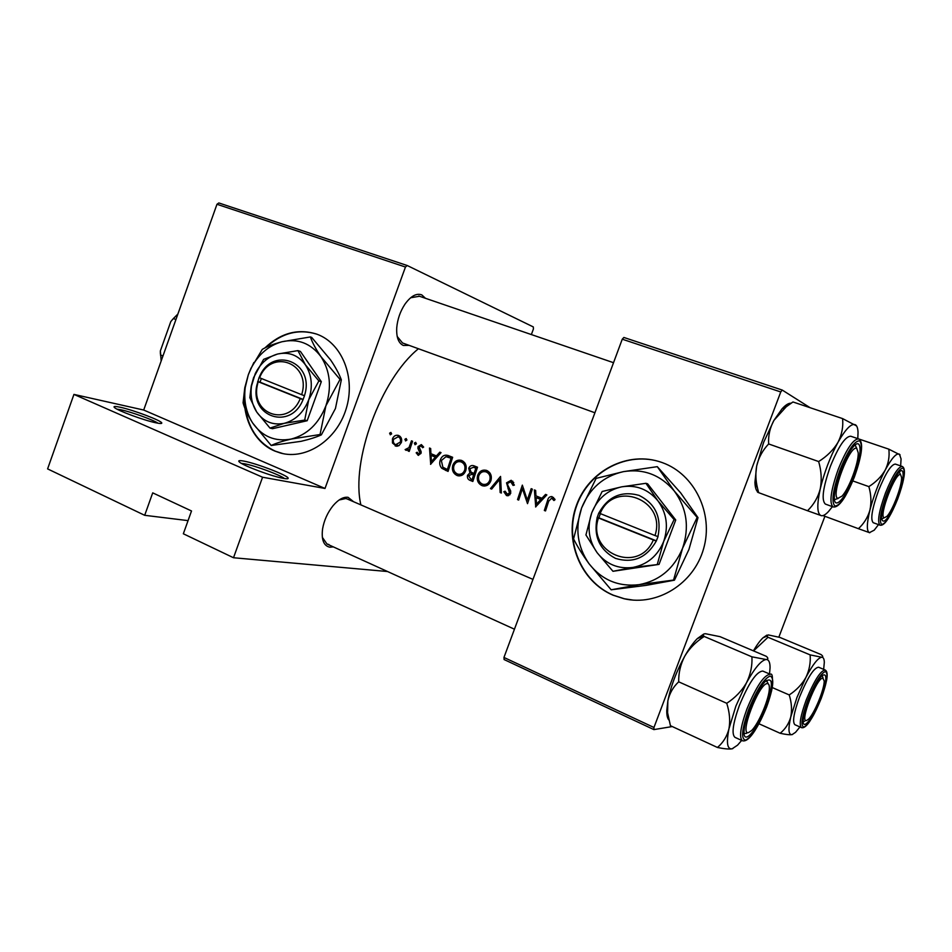 <?xml version="1.0" encoding="UTF-8"?>
<svg xmlns="http://www.w3.org/2000/svg" width="952" height="952" viewBox="0 0 952 952"><rect width="100%" height="100%" fill="white"/><g stroke="black" fill="none" stroke-linecap="round" stroke-linejoin="round"><path stroke-width="1.43" d="M243.831 461.101C256.54 463.374 288.028 475.488 288.159 478.166C288.373 478.915 286.838 478.987 283.541 478.404C272.486 476.583 243.01 465.635 239.368 461.994C237.798 460.542 239.285 460.244 243.831 461.101M284.553 478.57C280.328 475.012 255.112 465.671 244.735 463.826L241.463 463.398M120.273 407.254C133.542 410.062 161.935 420.832 161.78 423.009C161.911 423.723 159.984 423.664 155.985 422.819C144.264 420.451 117.429 410.586 114.478 407.551C113.086 406.218 115.014 406.123 120.273 407.254M158.032 423.212C153.522 419.999 131.543 412.014 121.059 409.812L116.965 409.122M245.747 384.168C239.642 412.18 252.197 441.823 274.807 451.058L280.447 453.021C306.056 460.268 336.663 440.193 346.147 408.884C355.953 377.682 342.125 343.244 317.004 334.235L316.623 334.092C297.94 328.297 280.661 332.95 264.787 348.039M245.568 409.86C249.198 429.792 259.099 443.561 275.271 451.153L283.077 453.64M333.331 546.888L329.88 547.198C323.74 545.924 321.3 539.855 322.561 529.014C324.073 520.339 327.571 512.557 333.081 505.679C338.4 499.502 343.398 496.718 348.051 497.313L353.62 501.752M532.977 579.387L347.23 498.979L345.731 498.539L339.126 499.99M409.158 345.374L403.374 345.469C398.495 343.232 396.282 337.329 396.734 327.785C397.496 319.289 400.209 311.459 404.874 304.295C410.8 296.06 416.44 292.93 421.795 294.894L425.496 298.321M397.198 336.472L402.529 342.97L594.917 412.775M613.005 595.178L624.096 598.748C657.058 606.46 693.818 583.897 703.623 548.626C713.81 513.473 694.555 474.263 662.64 462.743L661.89 462.47C628.118 450.26 588.895 470.55 576.519 505.131C563.667 539.522 580.054 581.267 613.005 595.178M661.45 462.315C627.701 450.582 588.86 471.097 576.722 505.583C564.131 539.903 580.53 581.351 613.338 595.202L624.417 598.772L633.235 600.105M535.559 506.916L546.841 494.921L545.555 494.409L541.902 498.265L535.94 495.873L535.643 490.447L534.37 489.935L535.75 506.952M514.377 485.115L511.188 480.284L506.535 482.831L509.51 493.029L507.356 494.195L505.119 491.232L503.81 491.696L506.476 495.528L510.677 493.433L510.665 490.946L507.654 484.901L507.678 483.307L510.76 481.783L513.033 485.413L514.377 485.115M481.986 485.591L482.604 485.817C486.496 486.52 489.268 484.806 490.923 480.641C492.077 475.917 490.708 472.549 486.829 470.526L486.163 470.3C482.176 469.562 479.344 471.252 477.642 475.369C476.524 480.117 477.975 483.533 481.986 485.591L484.009 486.044M457.031 475.464L457.626 475.679C461.446 476.381 464.171 474.655 465.802 470.526C466.944 465.849 465.599 462.517 461.791 460.53L461.149 460.304C457.246 459.578 454.449 461.268 452.771 465.349C451.676 470.062 453.092 473.442 457.031 475.464L458.935 475.905M405.469 440.859L406.861 440.098L406.195 438.527L404.886 439.312L405.695 440.919M390.189 434.731L391.558 433.981L390.915 432.422L389.606 433.196L390.403 434.79M409.193 451.427L412.549 441.264L411.478 440.835L408.955 447.654L405.124 449.594L406.135 450.379L408.587 449.499L408.122 450.998L409.193 451.427M416.167 452.807L418.202 455.258L421.022 453.378L421.129 451.641L419.13 446.976L421.082 445.905L422.617 447.726L423.652 447.071L421.367 444.596L418.035 446.595L417.904 448.332L419.927 452.997L418.463 453.949L417.178 452.224L416.167 452.807L417.571 453.164M545.52 510.95L548.685 501.216L551.66 498.146L553.933 500.538L555.04 499.693L552.041 496.599C549.625 496.456 548.126 497.789 547.543 500.597L544.33 510.474L545.52 510.95M430.542 464.314L441.026 452.64L439.824 452.164L436.421 455.913L430.923 453.699L430.673 448.511L429.495 448.035L430.72 464.35M414.941 444.655L416.345 443.894L415.679 442.311L414.346 443.096L415.179 444.715M395.235 445.988L399.031 445.631L401.375 442.513C402.196 439.217 401.304 436.885 398.674 435.516L398.233 435.373C395.568 434.862 393.64 436.052 392.45 438.92L392.474 442.989L396.472 446.298M452.652 457.281L447.88 455.425C444.263 454.556 441.716 456.115 440.252 460.102C439.205 463.255 439.741 465.992 441.847 468.325L448.059 471.418L452.652 457.281M472.835 481.474L477.511 467.218L473.644 465.695C471.407 465.123 469.776 465.98 468.729 468.289L469.919 472.882L467.515 475.334C467.063 477.963 468.027 479.677 470.395 480.486L472.835 481.474M501.371 493.041L500.55 476.428L490.435 488.614L491.66 489.102L499.562 479.487L500.145 492.541L501.371 493.041M532.358 489.138L531.18 488.662L527.313 500.05L522.339 485.127L517.531 499.598L518.685 500.074L522.41 488.662L527.515 503.656L532.358 489.138M360.879 504.893C350.633 461.244 380.729 379.205 418.428 348.741M405.457 267.024L216.973 204.275L218.817 202.954L407.218 265.513L405.457 267.024L325.001 488.459L262.573 477.226L233.502 557.741L183.343 533.774L191.519 510.974L152.713 492.862L144.692 515.306L188.056 520.625M144.692 515.306L47.6 468.896L73.935 394.402L143.704 410.038L325.001 488.459M253.863 362.51L248.698 373.719M216.973 204.275L143.704 410.038M824.908 516.305L778.855 637.138M622.263 339.198L623.869 337.46L782.235 390.058L780.759 391.962L622.263 339.198L503.953 657.451L653.953 727.483L653.893 729.601L672.302 726.554M653.893 729.601L504.108 659.558L503.953 657.451M780.759 391.962L653.953 727.483M782.235 390.058L810.152 407.73M407.218 265.513L533.322 326.941L533.418 328.964L531.359 334.568M233.502 557.741L387.523 571.521M322.323 537.309L326.976 543.997L328.975 544.544M419.404 296.262L410.609 297.774M316.683 334.116C298.5 328.607 281.613 333.045 266.013 347.432M262.573 477.226L73.935 394.402M545.579 510.736L544.33 510.474M552.41 498.312L553.588 497.468M554.837 499.264L552.636 498.753M554.611 498.836L551.839 498.193M433.612 456.02L433.577 454.77M437.742 456.246L436.421 455.913M431.458 461.601L431.018 455.365L435.35 457.115L431.458 461.601L432.779 461.922M436.92 457.162L431.018 455.365M436.67 457.436L435.35 457.115M418.618 455.33L417.964 455.175M421.046 453.283L419.927 452.997M421.189 452.271L419.927 451.95M419.404 448.713L417.904 448.332M419.166 446.881L418.035 446.595M416.405 443.632L414.346 443.096M409.241 451.272L408.122 450.998M409.705 449.772L408.587 449.499M407.599 450.201L405.124 449.594M410.276 447.975L408.955 447.654M391.617 433.731L389.606 433.196M397.722 446.202L396.758 445.06M393.997 443.382L392.474 442.989M393.557 439.205L392.45 438.92M398.852 436.897L400.078 436.373M395.615 444.739C393.616 443.656 392.914 441.847 393.509 439.336L398.245 436.754C400.245 437.789 400.935 439.562 400.316 442.073L395.615 444.739M400.959 437.468L398.245 436.754M401.423 442.359L400.316 442.073M406.92 439.848L404.886 439.312M448.202 470.895L441.847 468.325M445.191 469.11L444.429 468.217M441.407 460.387L440.252 460.102M447.095 456.853L449.57 456.056M451.034 458.281L447.38 469.514L442.882 467.242L441.347 460.554L445.988 456.674L452.188 458.578M448.535 469.788L447.38 469.514M452.307 458.257L450.403 457.71M459.602 475.905L457.317 473.941M453.925 465.635L452.771 465.349M460.387 461.696L462.803 461.03M457.4 473.977C454.223 472.347 453.045 469.622 453.878 465.802C455.282 462.446 457.591 461.113 460.827 461.815L461.315 461.994C464.445 463.576 465.564 466.266 464.683 470.086C463.327 473.442 461.054 474.786 457.888 474.144L457.4 473.977M464.778 462.862L461.315 461.994M464.743 462.803L460.827 461.815M465.849 470.359L464.683 470.086M458.471 474.286L462.244 475.119M473.001 480.938L470.978 479.07M468.693 475.607L467.515 475.334M472.156 474.382L473.489 473.739L469.919 472.882M473.489 473.739L472.835 473.013M469.907 468.574L468.729 468.289M473.68 467.349L475.631 466.468M472.156 479.546L470.633 478.927L468.634 475.762L471.811 474.298L473.584 474.965L472.156 479.546L473.334 479.82M474.81 475.131L472.835 474.667M471.811 474.31L474.822 475.024M474.774 475.25L473.584 474.965M474.06 473.501L471.038 472.097L469.848 468.741L473.442 467.289L475.869 468.217L474.06 473.501L475.25 473.787M477.13 468.289L474.263 467.587M473.442 467.289L476.369 468.015M477.047 468.515L475.869 468.217M484.58 486.044L482.117 483.985M478.832 475.643L477.642 475.369M485.175 471.668L487.733 470.966M482.367 484.092C479.118 482.438 477.916 479.677 478.761 475.822C480.189 472.442 482.545 471.109 485.829 471.823L486.341 472.002C489.53 473.608 490.685 476.345 489.792 480.189C488.4 483.568 486.103 484.925 482.878 484.27L482.367 484.092M489.852 472.858L486.341 472.002M489.828 472.835L485.829 471.823M490.982 480.462L489.792 480.189M483.521 484.425L487.376 485.222M501.359 492.815L500.145 492.541M500.788 479.784L499.562 479.487M491.803 488.911L490.435 488.614M513.747 482.533L511.045 481.879M507.618 495.778L506.476 495.528M508.63 495.647L507.606 494.255M505.393 492.053L503.81 491.696M510.724 493.303L509.51 493.029M510.712 491.149L509.249 490.815M509.76 489.09L507.987 488.685M507.761 483.116L506.535 482.831M511.319 481.914L512.771 481.153M523.755 488.983L522.41 488.662M518.757 499.859L517.531 499.598M528.55 500.312L527.313 500.05M538.166 498.086L538.106 496.742M543.366 498.586L541.902 498.265M536.547 504.108L536.059 497.61L540.748 499.491L536.547 504.108L538.011 504.417M542.45 499.574L536.059 497.61M542.212 499.824L540.748 499.491M900.663 474.81C895.915 470.574 878.256 516.674 884.182 517.805L886.8 516.46C892.607 510.843 902.234 485.365 901.556 477.392L900.663 474.81M899.235 472.073L900.283 474.025L899.235 472.073M883.956 517.9L881.504 519.054M799.966 726.959L795.515 732.35L792.076 734.611C788.446 735.051 788.018 729.173 790.767 716.963L796.979 697.388L805.916 677.396C802 684.345 796.443 690.2 789.232 694.936C791.636 702.683 792.147 710.025 790.767 716.963C788.911 723.591 785.364 729.03 780.164 733.278C785.828 734.539 789.791 734.992 792.076 734.611L792.54 734.468M808.415 700.291C813.044 688.605 817.482 680.454 821.731 675.825C827.538 672.1 827.181 679.621 820.624 698.399C813.662 717.034 802.881 731.255 803.155 720.997C803.262 716.237 805.011 709.335 808.415 700.291M799.549 697.019C793.801 712.893 792.242 722.116 794.896 724.71L801.465 727.625C798.883 725.067 800.477 715.833 806.249 699.922C814.222 680.573 820.529 670.589 825.17 669.994L818.565 667.209C813.841 667.768 807.51 677.705 799.549 697.019M758.958 723.758L780.164 733.278M772.286 687.57L789.232 694.936M810.14 654.893C810.759 662.64 809.343 670.148 805.916 677.396C812.746 664.556 818.006 657.832 821.695 657.237L810.14 654.893L767.978 637.269L766.967 636.162L768.169 634.901L779.902 637.423L820.993 654.536C823.087 656.142 823.325 657.047 821.695 657.237C823.361 657.213 824.23 658.927 824.313 662.366L823.658 669.351M753.544 650.906L767.978 637.269M753.413 650.847C756.864 644.956 760.041 640.625 762.957 637.828L766.884 635.127M803.167 721.545L804.535 721.295L803.167 721.545M837.867 498.36L841.996 496.147C849.029 488.888 858.799 462.767 858.204 452.759L856.836 448.606C850.398 443.12 830.001 496.658 837.867 498.36M855.408 445.56L856.776 448.487L855.408 445.56M838.165 498.443L834.428 499.633L838.165 498.443M741.668 740.406L737.55 745.166L732.112 748.808C727.245 749.486 726.197 742.798 728.97 728.744L735.872 706.11L746.416 682.929C741.727 690.997 735.17 697.792 726.745 703.29C729.625 712.263 730.362 720.747 728.97 728.744C727.031 736.384 723.175 742.631 717.439 747.475C724.234 748.879 729.125 749.319 732.112 748.808L732.85 748.569M749.569 709.407C754.591 696.697 759.708 687.475 764.932 681.751C773.167 676.003 773.476 684.381 765.872 706.884C757.483 729.613 743.262 746.154 744.024 731.576C744.262 726.019 746.118 718.641 749.569 709.407M766.681 680.561L768.169 683.833L766.336 680.454M739.311 705.622C732.873 723.615 731.422 734.194 734.956 737.348L742.405 740.751C738.942 737.621 740.454 727.042 746.915 709.014C756.352 686.297 764.147 674.718 770.275 674.29L762.79 671.065C756.566 671.457 748.736 682.965 739.311 705.622M717.439 747.475L670.434 725.698L667.602 712.786L667.852 700.922C669.53 693.353 673.135 686.987 678.693 681.822L726.745 703.29M678.693 681.822C678.526 672.766 680.573 664.175 684.833 656.035C689.581 648.217 696.043 641.696 704.206 636.46L751.925 656.832C752.401 665.817 750.569 674.504 746.416 682.929C754.662 668.03 761.243 660.224 766.122 659.51L751.925 656.832M704.206 636.46L703.802 635.936C702.695 634.508 703.314 633.782 705.646 633.758L720.021 636.662L766.384 656.356C768.419 658.225 768.335 659.272 766.122 659.51C768.752 659.51 770.061 662.235 770.061 667.685L769.525 673.968M668.911 720.069C667.4 718.367 666.686 715.19 666.769 710.561L667.852 700.922C670.827 686.178 676.479 671.208 684.833 656.035C689.165 648.419 693.33 642.612 697.328 638.59L703.623 634.115M744.071 733.516L746.618 733.349L744.071 733.516M748.558 732.576L751.556 730.565C758.756 723.77 769.537 698.018 769.371 688.046C769.394 685.012 768.681 683.536 767.217 683.631C758.923 683.191 738.871 735.837 748.558 732.576M758.601 492.541C756.781 491.91 756.792 491.946 758.637 492.66L757.483 488.043C755.662 480.593 755.388 473.263 756.662 466.04L763.599 442.43L773.917 420.391L786.221 406.79L792.968 401.97L842.568 418.582C843.412 426.674 841.877 434.612 837.962 442.382C833.476 449.868 827.038 456.258 818.649 461.553C821.409 470.966 821.933 480.117 820.219 488.983C817.947 497.527 813.698 504.774 807.51 510.736L821.54 515.734M758.589 492.505C756.352 491.315 755.126 487.948 754.924 482.39L756.662 466.04C758.649 457.591 762.647 450.237 768.657 443.953C768.121 435.778 769.882 427.924 773.917 420.391L782.044 408.836C785.614 404.909 788.625 403.029 791.088 403.22M853.694 476.726C845.84 497.908 834.202 510.831 834.285 497.622C834.345 490.768 836.487 481.605 840.735 470.157C844.888 459.53 849.053 451.736 853.254 446.785C862.262 436.147 862.238 455.008 853.694 476.726M858.502 438.872L850.695 436.218C845.281 436.397 838.51 446.44 830.382 466.361C822.897 487.686 821.231 500.264 825.384 504.084L833.095 506.904C829.037 503.108 830.775 490.518 838.296 469.146C846.435 449.177 853.171 439.086 858.502 438.872C861.738 440.502 862.441 446.119 860.596 455.699M758.637 492.66L807.51 510.736M768.657 443.953L818.649 461.553M792.968 401.97L791.54 402.91M856.562 425.925L842.568 418.582M832.393 506.642L828.514 511.51C825.408 514.853 822.885 516.21 820.957 515.591C817.066 513.64 816.816 504.762 820.219 488.983C824.206 472.513 830.108 456.972 837.962 442.382C845.757 428.733 851.612 422.89 855.527 424.83C857.05 425.901 857.883 428.436 858.038 432.434L857.788 438.634L888.823 449.165C889.703 456.27 888.525 463.196 885.265 469.967C881.516 476.488 876.054 482.033 868.867 486.615C871.175 494.695 871.52 502.525 869.914 510.117C867.796 517.412 863.964 523.612 858.406 528.681L869.771 532.751M822.754 678.11C816.602 677.645 799.204 723.092 806.511 720.509L808.403 719.26C814.281 713.964 824.611 688.843 824.182 680.87L822.754 678.11M822.123 675.456L823.099 678.133M897.177 498.729C888.716 518.757 883.48 525.325 881.469 518.471C881.469 512.807 883.48 504.596 887.49 493.826C891.465 483.687 895.237 476.583 898.819 472.501C905.352 465.123 904.198 480.843 897.177 498.729M902.187 466.432L895.332 464.076C891.179 464.421 885.586 473.239 878.553 490.542C871.996 508.88 870.223 519.602 873.234 522.696L880.017 525.183C877.078 522.101 878.898 511.379 885.479 493.005C892.524 475.667 898.093 466.801 902.187 466.432C904.4 467.492 904.971 471.145 903.888 477.392M822.992 515.591L858.406 528.681M852.825 480.938L868.867 486.615M900.104 454.877L888.823 449.165M878.506 524.623L874.21 530.169L869.39 532.668C866.51 531.121 866.677 523.612 869.914 510.117C873.591 496.028 878.708 482.652 885.265 469.967C891.762 458.055 896.486 452.795 899.438 454.187L901.068 458.935L900.651 465.909M175.93 319.527L173.383 318.539L170.813 321.562L160.376 350.883L161.162 360.998M162.959 355.965L160.424 354.929M160.388 353.668L160.376 350.883M177.893 314.041L173.383 318.539M301.653 394.687L259.063 377.575L256.778 385.512C249.805 417.238 290.884 430.59 303.022 399.673L304.521 395.699L301.653 394.687C311.78 363.426 271.403 347.777 259.646 377.623L259.527 377.896M304.462 395.675C315.528 361.974 271.974 344.993 259.313 377.159L259.123 377.599M249.84 397.674L256.719 412.026L269.987 428.091L272.546 428.686L307.187 420.724L321.324 381.669L300.415 351.431L297.94 350.61L277.603 354.025L263.621 359.356L253.589 377.635L251.233 386.095L249.84 397.674M269.987 428.091L284.16 423.354L304.7 420.082L307.187 420.724M304.7 420.082L308.769 399.673L318.872 380.919L321.324 381.669M318.872 380.919L305.33 364.723L297.94 350.61M257.528 384.144L256.588 386.786M340.031 379.42L320.943 356.643C315.885 349.194 312.363 342.637 310.376 336.937L281.851 341.78C268.535 345.624 258.254 354.513 251.007 368.46L248.282 374.862L245.211 387.559C243.652 400.899 246.128 412.704 252.625 422.962C262.252 436.599 275.08 441.966 291.133 439.074C307.151 434.826 318.742 423.747 325.882 405.849C331.891 387.476 330.237 371.078 320.943 356.643C310.733 343.208 297.714 338.257 281.851 341.78C273.557 344.041 267.036 346.564 262.288 349.372L250.947 368.329L248.282 374.862L244.783 387.75L243.069 402.827C244.628 408.682 247.806 415.393 252.625 422.962L271.189 445.488L300.999 441.335C309.448 439.36 316.243 437.206 321.371 434.85L320.05 434.528L325.882 405.849L340.031 379.42L341.328 379.824L335.449 408.491L321.371 434.85M271.189 445.488C275.961 443.215 282.601 441.085 291.133 439.074L320.05 434.528M310.376 336.937L311.685 337.401L330.499 359.82C335.532 367.175 339.138 373.838 341.328 379.824M277.603 354.025C267.857 356.822 260.396 363.378 255.231 373.708L251.495 386C250.197 395.818 251.935 404.493 256.719 412.026C263.621 421.712 272.772 425.496 284.16 423.354C295.525 420.272 303.724 412.383 308.769 399.673C313.029 386.655 311.887 375.005 305.33 364.723C298.143 355.144 288.896 351.574 277.603 354.025M257.706 381.526L303.022 399.673M258.111 381.823L257.29 385.393C250.84 414.834 288.861 427.281 300.201 398.686M261.312 378.61L260.027 382.18L257.659 381.502M260.027 382.18L303.164 399.447M655 535.548L598.796 512.985L597.202 517.471C593.322 536.154 599.415 549.792 615.48 558.384C632.985 563.667 646.575 557.92 656.249 541.117L658.034 536.595L655 535.548C666.864 499.681 613.742 479.499 600.093 513.652M657.951 536.571C661.795 517.412 655.5 503.679 639.066 495.385C621.537 490.589 608.138 496.456 598.867 513.021M585.932 534.953L597.106 552.672L612.969 571.295L659.046 564.381L675.741 519.982L647.634 483.818L645.92 483.307L621.716 486.829L602.152 491.494L591.763 512.735L585.932 534.953M612.969 571.295L632.866 567.44L659.046 564.381M657.356 564.12L663.675 541.474L674.099 519.578L675.741 519.982M674.099 519.578L657.868 500.776L645.92 483.307M697.15 517.424L674.266 490.994L657.297 466.658L623.405 471.645C603.52 476.238 589.597 488.34 581.612 507.952C574.818 528.015 577.293 546.603 589.014 563.715C601.866 580.042 618.55 587.027 639.089 584.671C659.558 580.72 674.052 568.582 682.572 548.257C689.605 527.313 686.832 508.225 674.266 490.994C660.581 474.893 643.623 468.443 623.405 471.645L596.119 478.38L581.612 507.952L573.568 538.903C577.293 546.365 582.445 554.635 589.014 563.715L611.172 589.8L645.932 585.397L674.444 580.184L673.552 580.065L682.572 548.257L697.15 517.424L698.006 517.638L688.939 549.459L674.444 580.184M611.172 589.8L639.089 584.671L673.552 580.065M657.297 466.658L680.692 492.91L698.006 517.638M621.716 486.829C607.495 490.042 597.511 498.681 591.763 512.735C586.896 527.146 588.681 540.45 597.106 552.672C606.341 564.298 618.264 569.213 632.866 567.44C647.384 564.548 657.653 555.897 663.675 541.474C668.661 526.623 666.733 513.057 657.868 500.776C648.205 489.268 636.162 484.616 621.716 486.829M597.202 517.471L656.249 541.117M598.427 518.126C586.384 552.85 638.661 574.77 653.286 540.093M600.355 513.759L598.844 517.817L597.13 517.448M598.844 517.817L656.428 540.867M548.804 500.883L547.543 500.597M420.843 450.855L419.011 450.391M411.419 444.524L410.3 444.239M448.166 471.014L445.584 470.407M452.26 458.388L449.63 457.722M472.965 481.069L470.395 480.486M807.724 700.398C801.679 717.368 800.43 726.257 804 727.054C808.831 724.341 814.591 714.762 821.267 698.292C827.169 681.941 828.502 673.028 825.265 671.553C820.588 673.635 814.745 683.25 807.724 700.398M748.653 709.549C741.775 729.196 740.787 739.383 745.678 740.12C751.985 736.836 758.994 725.71 766.705 706.753C773.405 687.939 774.535 677.705 770.108 676.051C763.98 678.526 756.828 689.688 748.653 709.549M854.361 477.059C861.286 457.65 863.083 445.595 859.775 440.907C854.765 440.324 848.184 449.951 840.009 469.788C832.869 490.125 831.179 502.204 834.94 506.036C840.164 505.69 846.637 496.028 854.361 477.059M897.677 498.991C903.757 482.188 905.602 471.906 903.21 468.146C899.378 467.956 893.952 476.428 886.943 493.552C880.695 511.034 878.934 521.339 881.635 524.445C885.646 523.945 891.001 515.46 897.677 498.991M286.826 478.796L288.159 478.166M160.733 423.509L161.78 423.009M551.66 498.134L554.6 498.812M397.912 436.647L400.935 437.432M395.949 444.858L399.031 445.631M447.63 457.008L451.45 457.971M457.626 475.679L458.317 475.833M510.76 481.783L513.735 482.497M507.356 494.207L509.951 494.766M801.465 727.625C803.774 728.339 806.63 726.102 810.045 720.914M826.479 680.93C827.716 674.825 827.276 671.184 825.17 669.994M762.957 637.828L766.967 636.162M418.82 296.024L613.528 362.7M742.405 740.751C745.797 741.775 750.033 738.264 755.138 730.243M771.608 690.938C773.095 678.324 772.655 672.778 770.275 674.29M697.328 638.59L703.802 635.936M666.769 710.561L667.602 712.786M514.449 629.201L326.976 543.997M833.095 506.904C836.641 507.678 840.866 503.834 845.769 495.373M754.924 482.39L757.483 488.043M782.044 408.836L786.221 406.79M880.017 525.183C882.409 525.754 885.265 523.338 888.585 517.924"/></g></svg>
